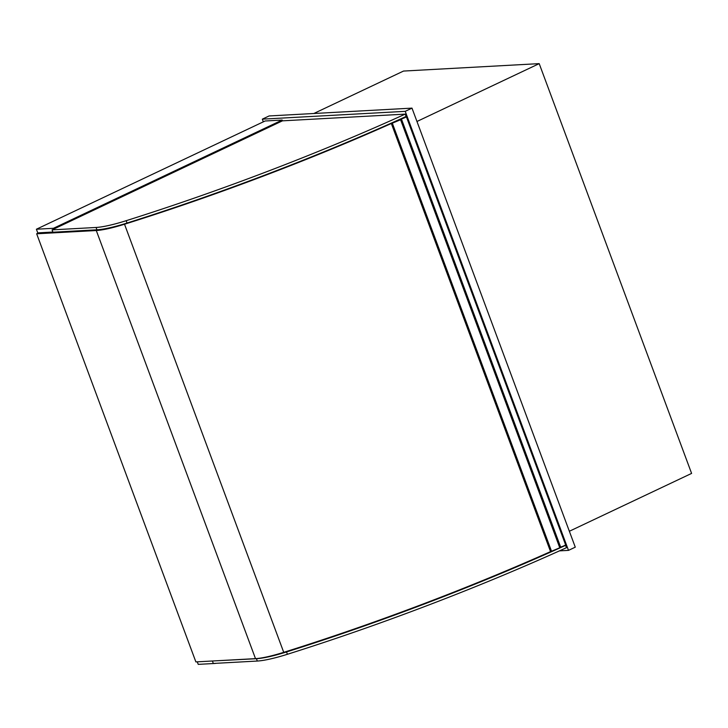 <?xml version="1.0" encoding="UTF-8"?>
<svg xmlns="http://www.w3.org/2000/svg" width="728" height="728" viewBox="0 0 728 728"><rect width="100%" height="100%" fill="white"/><g stroke="black" fill="none" stroke-linecap="round" stroke-linejoin="round"><path stroke-width="1.09" d="M569.36 531.258L691.6 473.409L539.202 63.636L403.512 71.062L313.823 113.504M539.202 63.636L416.962 121.485M282.464 120.839L52.061 229.875L96.06 227.464A51.916 8.499 -20.4 0 0 126.172 220.702A431.349 70.589 -20.4 0 0 405.205 114.123L282.464 120.839L282.173 120.056L265.11 120.994L36.4 229.229L37.883 233.206M282.173 120.056L53.462 228.292L36.4 229.229M53.754 229.074L53.462 228.292M197.279 661.825L198.225 664.364L215.297 663.435M559.441 550.878L568.495 550.377L575.275 547.174L411.993 108.126L269.105 115.952L262.326 119.155L263.327 121.84M411.993 108.126L405.223 111.338L262.326 119.155M568.495 550.377L405.223 111.338M405.205 114.123L406.078 116.462A431.349 70.589 159.6 0 1 127.045 223.041A51.916 8.499 159.6 0 1 96.933 229.802L52.935 232.214L52.061 229.875M564.81 545.409L565.583 545.363A431.349 70.589 159.6 0 1 286.55 651.942A51.916 8.499 159.6 0 1 256.438 658.704L212.713 660.979M212.44 661.115L213.304 663.454L257.312 661.042A51.916 8.499 -20.4 0 0 287.414 654.281A431.349 70.589 -20.4 0 0 566.457 547.702L565.583 545.363M560.633 547.101A5.788 0.946 -20.4 0 0 565.647 544.963L406.424 116.844L405.077 116.917M401.337 119.319L401.237 119.037A5.788 0.946 -20.4 0 0 406.424 116.844M403.785 117.499L401.237 119.037M400.455 119.01L403.612 117.581M397.57 120.311L398.525 120.338L391.391 123.551L401.31 119.456L398.88 119.72M391.355 123.551L550.568 551.669L560.487 547.456M559.814 547.893L400.6 119.774M400.518 119.647L400.3 119.083M550.55 551.624A428.819 70.179 159.6 0 1 283.729 652.334A49.386 8.081 159.6 0 1 255.501 658.64L195.877 661.907L36.664 233.788L96.287 230.521A49.386 8.081 -20.4 0 0 124.515 224.224A428.819 70.179 -20.4 0 0 397.543 120.73L397.561 120.775M397.543 120.73L396.687 120.702M52.871 232.05L38.693 232.823L36.664 233.788M96.06 227.464L96.933 229.802M126.172 220.702L127.045 223.041M257.312 661.042L256.438 658.704M287.414 654.281L286.55 651.942M550.605 551.669L391.391 123.551M551.578 551.396L392.365 123.278M560.533 547.574L401.31 119.456M124.515 224.224L283.729 652.334M96.287 230.521L255.501 658.64M560.76 547.42L401.538 119.301"/></g></svg>
